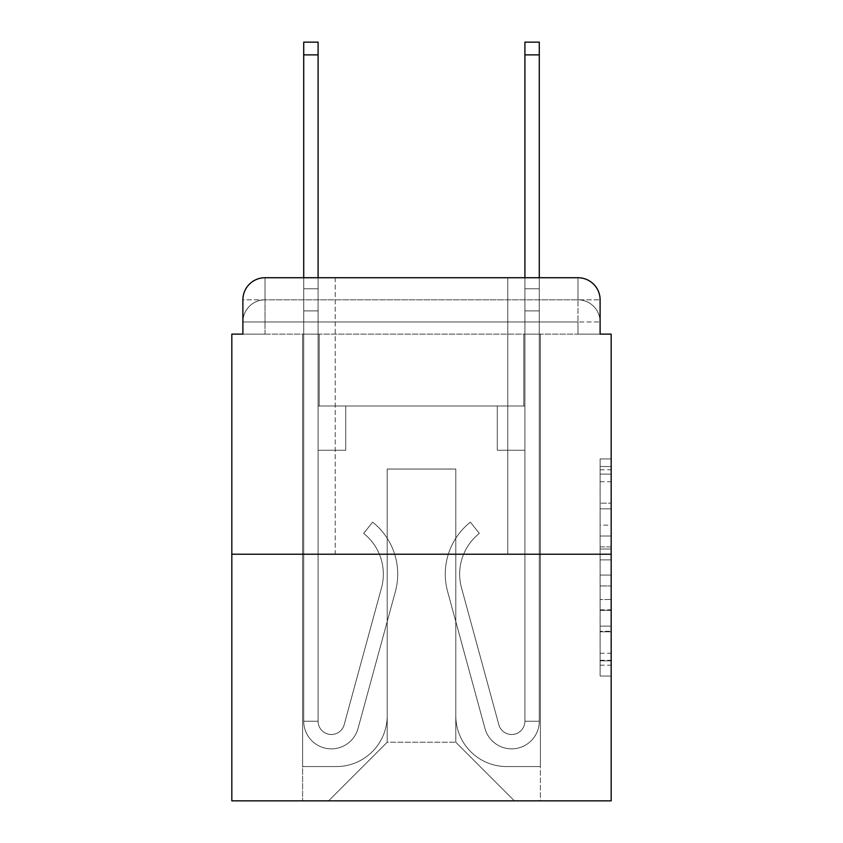 <?xml version="1.0" encoding="UTF-8"?>
<svg xmlns="http://www.w3.org/2000/svg" width="843" height="843" viewBox="0 0 843 843"><rect width="100%" height="100%" fill="white"/><g stroke="black" fill="none" stroke-linecap="round" stroke-linejoin="round"><path stroke-width="0.63" stroke-dasharray="4.21 3.16" d="M600.111 525.147L600.111 559.889L611.175 559.889L611.175 665.19L611.175 469.783L611.175 559.889L600.111 559.889L600.111 466.527L600.111 676.044L600.111 458.929L600.111 660.849L611.175 660.849L600.111 660.849L611.175 660.849L600.111 660.849L600.111 626.107L600.111 676.044L611.175 676.044L611.175 458.929L611.175 660.311L611.175 575.084L600.111 575.084L611.175 575.084L611.175 626.107L611.175 474.124L600.111 474.124L611.175 474.124L611.175 676.044L611.175 469.783L611.175 676.044L600.111 676.044L600.111 458.929L611.175 458.929L611.175 469.783L611.175 458.929L611.175 469.783L611.175 458.929L611.175 466.527L611.175 458.929L600.111 458.929L600.111 474.124L611.175 474.124L600.111 474.124L600.111 525.147L611.175 525.147M335.229 277.726L335.229 554.22L507.771 554.22L335.229 554.22L507.771 554.22L335.229 554.22L335.229 277.726L507.771 277.726L335.229 277.726L507.771 277.726L335.229 277.726L507.771 277.726L507.771 554.22L507.771 277.726M242.889 334.123L265.008 334.123L242.889 334.123L265.008 334.123L242.889 334.123L242.889 321.963L577.992 321.963L242.889 321.963L265.008 321.963L265.008 299.845L577.992 299.845L265.008 299.845L577.992 299.845L577.992 321.963L600.111 321.963L577.992 321.963L577.992 299.845L577.992 321.963L600.111 321.963L577.992 321.963L600.111 321.963L577.992 321.963L600.111 321.963L577.992 321.963L600.111 321.963L577.992 321.963L600.111 321.963L577.992 321.963L600.111 321.963L577.992 321.963L600.111 321.963L577.992 321.963L577.992 299.845L577.992 321.963L577.992 299.845L577.992 321.963L577.992 299.845L577.992 321.963L577.992 299.845L577.992 321.963L577.992 299.845L577.992 321.963L577.992 299.845L577.992 321.963L577.992 299.845L600.111 299.845L242.889 299.845A22.118 22.118 0 0 1 265.008 277.726L577.992 277.726L265.008 277.726A22.118 22.118 0 0 0 242.889 299.845L265.008 299.845A22.118 22.118 0 0 0 242.889 321.963L265.008 321.963L265.008 299.845A22.118 22.118 0 0 0 242.889 321.963L265.008 321.963L242.889 321.963L265.008 321.963L242.889 321.963L265.008 321.963L242.889 321.963L265.008 321.963L242.889 321.963L265.008 321.963L242.889 321.963L242.889 334.123L242.889 321.963L242.889 334.123L242.889 321.963L242.889 334.123L242.889 321.963L242.889 334.123L231.825 334.123L231.825 800.85L611.175 800.85L611.175 334.123L600.111 334.123L600.111 299.845A22.118 22.118 0 0 0 577.992 277.726A22.118 22.118 0 0 1 600.111 299.845L600.111 334.123L242.889 334.123L242.889 299.845L242.889 334.123L600.111 334.123L577.992 334.123L600.111 334.123L577.992 334.123L600.111 334.123L577.992 334.123L600.111 334.123L577.992 334.123L600.111 334.123L577.992 334.123L600.111 334.123L577.992 334.123L600.111 334.123L577.992 334.123L600.111 334.123L577.992 334.123L577.992 299.845L577.992 334.123L577.992 321.963L577.992 334.123L577.992 321.963L577.992 334.123L577.992 321.963L577.992 334.123L577.992 321.963L577.992 334.123L577.992 321.963L577.992 334.123L577.992 321.963L577.992 334.123L577.992 321.963L577.992 334.123L577.992 321.963L577.992 334.123L600.111 334.123L600.111 321.963A22.118 22.118 0 0 0 577.992 299.845L577.992 277.726A22.118 22.118 0 0 1 600.111 299.845A22.118 22.118 0 0 0 577.992 277.726L577.992 299.845A22.118 22.118 0 0 1 600.111 321.963A22.118 22.118 0 0 0 577.992 299.845A22.118 22.118 0 0 1 600.111 321.963A22.118 22.118 0 0 0 577.992 299.845A22.118 22.118 0 0 1 600.111 321.963A22.118 22.118 0 0 0 577.992 299.845A22.118 22.118 0 0 1 600.111 321.963L600.111 334.123M611.175 546.865L611.175 536.011L611.175 546.865L600.111 546.865L600.111 503.166L600.111 631.807L600.111 599.51L611.175 599.51L600.111 599.51L600.111 676.044L611.175 676.044L600.111 676.044L611.175 676.044L600.111 676.044L600.111 458.929L611.175 458.929L600.111 458.929L611.175 458.929L600.111 458.929L600.111 546.865L611.175 546.865M231.825 554.22L611.175 554.22M303.712 277.726L318.096 277.726L318.096 288.78L318.096 42.15L318.096 406.02L345.735 406.02L318.096 406.02L345.735 406.02L318.096 406.02L318.096 721.218A13.267 13.267 0 0 0 344.165 724.717A13.267 13.267 0 0 1 318.096 721.218A13.267 13.267 0 0 0 344.165 724.717L381.51 587.803A51.981 51.981 0 0 0 363.67 533.408A51.981 51.981 0 0 1 381.51 587.803A51.981 51.981 0 0 0 363.67 533.408L372.617 522.144A66.355 66.355 0 0 1 395.378 591.586L358.033 728.5A27.65 27.65 0 0 1 303.712 721.218L303.712 288.78L318.096 288.78L318.096 42.15L318.096 406.02L318.096 42.15L318.096 406.02L345.735 406.02L345.735 450.257L345.735 406.02L345.735 450.257L318.096 450.257L318.096 721.218L303.712 721.218L303.712 288.78L318.096 288.78L318.096 42.15L318.096 406.02L345.735 406.02L318.096 406.02L318.096 450.257L318.096 42.15L318.096 406.02L345.735 406.02L318.096 406.02L345.735 406.02L345.735 450.257L318.096 450.257L318.096 721.218L303.712 721.218L303.712 42.15L303.712 310.898L303.712 288.78L318.096 288.78L318.096 42.15L303.712 42.15L303.712 288.78L318.096 288.78L318.096 310.898L318.096 288.78L303.712 288.78L318.096 288.78L303.712 288.78L303.712 42.15L303.712 310.898L303.712 288.78L318.096 288.78L303.712 288.78L318.096 288.78L303.712 288.78L303.712 42.15L303.712 310.898L303.712 288.78L318.096 288.78L303.712 288.78L318.096 288.78L303.712 288.78L303.712 42.15L303.712 310.898L303.712 288.78L318.096 288.78L303.712 288.78L318.096 288.78L303.712 288.78L303.712 42.15L303.712 310.898L303.712 288.78L318.096 288.78L303.712 288.78L318.096 288.78L303.712 288.78L303.712 42.15L303.712 310.898L303.712 288.78L318.096 288.78L303.712 288.78L318.096 288.78L318.096 721.218A13.267 13.267 0 0 0 344.165 724.717L381.51 587.803A51.981 51.981 0 0 0 363.67 533.408L372.617 522.144A66.355 66.355 0 0 1 395.378 591.586L358.033 728.5A27.65 27.65 0 0 1 303.712 721.218L303.712 310.898L318.096 310.898L318.096 406.02L318.096 288.78L303.712 288.78L303.712 42.15L303.712 310.898L318.096 310.898L318.096 406.02L345.735 406.02L345.735 450.257L318.096 450.257L318.096 406.02L345.735 406.02L318.096 406.02L318.096 721.218A13.267 13.267 0 0 0 344.165 724.717A13.267 13.267 0 0 1 318.096 721.218L303.712 721.218L303.712 310.898L318.096 310.898L318.096 288.78L303.712 288.78L318.096 288.78L303.712 288.78L303.712 54.869L303.712 310.898L318.096 310.898L318.096 406.02L318.096 310.898L318.096 406.02L345.735 406.02L318.096 406.02L345.735 406.02L345.735 450.257L318.096 450.257L318.096 721.218L303.712 721.218L303.712 310.898L318.096 310.898L318.096 450.257L318.096 406.02L345.735 406.02L345.735 450.257L345.735 406.02L318.096 406.02L345.735 406.02L318.096 406.02L318.096 721.218A13.267 13.267 0 0 0 344.165 724.717L381.51 587.803A51.981 51.981 0 0 0 363.67 533.408A51.981 51.981 0 0 1 381.51 587.803A51.981 51.981 0 0 0 363.67 533.408L372.617 522.144A66.355 66.355 0 0 1 395.378 591.586L358.033 728.5A27.65 27.65 0 0 1 303.712 721.218L303.712 310.898L318.096 310.898L318.096 406.02L345.735 406.02L345.735 450.257L345.735 406.02L345.735 450.257L318.096 450.257L318.096 721.218A13.267 13.267 0 0 0 344.165 724.717L381.51 587.803A51.981 51.981 0 0 0 363.67 533.408L372.617 522.144A66.355 66.355 0 0 1 395.378 591.586L358.033 728.5A27.65 27.65 0 0 1 303.712 721.218L303.712 310.898L318.096 310.898L318.096 406.02L345.735 406.02L318.096 406.02L318.096 450.257L318.096 406.02L345.735 406.02L318.096 406.02L345.735 406.02L345.735 450.257L318.096 450.257L318.096 721.218L303.712 721.218L303.712 310.898L318.096 310.898L318.096 721.218L303.712 721.218L303.712 310.898L318.096 310.898L303.712 310.898L318.096 310.898L303.712 310.898L318.096 310.898L303.712 310.898L318.096 310.898L303.712 310.898L318.096 310.898L303.712 310.898L303.712 721.218L303.712 288.78L318.096 288.78L303.712 288.78L318.096 288.78L303.712 288.78L303.712 277.726M524.904 277.726L539.288 277.726L539.288 288.78L524.904 288.78L524.904 42.15L524.904 406.02L497.265 406.02L524.904 406.02L497.265 406.02L524.904 406.02L524.904 721.218A13.267 13.267 0 0 1 498.835 724.717A13.267 13.267 0 0 0 524.904 721.218A13.267 13.267 0 0 1 498.835 724.717L461.49 587.803A51.981 51.981 0 0 1 479.33 533.408A51.981 51.981 0 0 0 461.49 587.803A51.981 51.981 0 0 1 479.33 533.408L470.383 522.144A66.355 66.355 0 0 0 447.622 591.586L484.967 728.5A27.65 27.65 0 0 0 539.288 721.218L539.288 288.78L524.904 288.78L524.904 42.15L524.904 406.02L524.904 42.15L524.904 406.02L497.265 406.02L497.265 450.257L497.265 406.02L497.265 450.257L524.904 450.257L524.904 721.218L539.288 721.218L539.288 42.15L539.288 310.898L539.288 288.78L524.904 288.78L524.904 42.15L524.904 406.02L497.265 406.02L524.904 406.02L524.904 450.257L524.904 42.15L524.904 406.02L497.265 406.02L524.904 406.02L497.265 406.02L497.265 450.257L524.904 450.257L524.904 721.218L539.288 721.218L539.288 288.78L524.904 288.78L524.904 277.726M455.789 715.686A50.875 50.875 0 0 0 506.664 766.561A50.875 50.875 0 0 1 455.789 715.686L455.789 469.056L455.789 715.686A50.875 50.875 0 0 0 506.664 766.561L540.395 766.561L506.664 766.561A50.875 50.875 0 0 1 455.789 715.686L455.789 469.056L387.211 469.056L455.789 469.056L455.789 715.686A50.875 50.875 0 0 0 506.664 766.561L540.395 766.561L506.664 766.561A50.875 50.875 0 0 1 455.789 715.686L455.789 469.056L387.211 469.056L387.211 715.686L387.211 469.056L455.789 469.056L455.789 715.686A50.875 50.875 0 0 0 506.664 766.561L540.395 766.561L506.664 766.561A50.875 50.875 0 0 1 455.789 715.686L455.789 469.056L387.211 469.056L387.211 715.686A50.875 50.875 0 0 1 336.336 766.561A50.875 50.875 0 0 0 387.211 715.686L387.211 469.056L455.789 469.056L455.789 715.686A50.875 50.875 0 0 0 506.664 766.561L540.395 766.561L506.664 766.561A50.875 50.875 0 0 1 455.789 715.686L455.789 469.056L387.211 469.056L387.211 715.686A50.875 50.875 0 0 1 336.336 766.561L302.605 766.561L336.336 766.561A50.875 50.875 0 0 0 387.211 715.686L387.211 469.056L455.789 469.056L455.789 715.686A50.875 50.875 0 0 0 506.664 766.561L540.395 766.561L506.664 766.561A50.875 50.875 0 0 1 455.789 715.686L455.789 469.056L387.211 469.056L387.211 715.686A50.875 50.875 0 0 1 336.336 766.561L302.605 766.561L336.336 766.561A50.875 50.875 0 0 0 387.211 715.686L387.211 469.056L455.789 469.056L455.789 715.686A50.875 50.875 0 0 0 506.664 766.561L540.395 766.561L506.664 766.561A50.875 50.875 0 0 1 455.789 715.686L455.789 469.056L387.211 469.056L387.211 715.686A50.875 50.875 0 0 1 336.336 766.561L302.605 766.561L336.336 766.561A50.875 50.875 0 0 0 387.211 715.686L387.211 469.056L455.789 469.056L455.789 715.686A50.875 50.875 0 0 0 506.664 766.561L540.395 766.561L506.664 766.561A50.875 50.875 0 0 1 455.789 715.686L455.789 469.056L387.211 469.056L387.211 715.686A50.875 50.875 0 0 1 336.336 766.561L302.605 766.561L336.336 766.561A50.875 50.875 0 0 0 387.211 715.686L387.211 469.056L455.789 469.056L455.789 715.686M302.605 334.123L302.605 766.561L336.336 766.561A50.875 50.875 0 0 0 387.211 715.686A50.875 50.875 0 0 1 336.336 766.561L302.605 766.561L302.605 334.123L319.202 334.123L319.202 406.02L523.798 406.02L319.202 406.02L523.798 406.02L319.202 406.02L523.798 406.02L319.202 406.02L523.798 406.02L319.202 406.02L523.798 406.02L319.202 406.02L523.798 406.02L319.202 406.02L523.798 406.02L319.202 406.02L523.798 406.02L319.202 406.02L523.798 406.02L319.202 406.02L319.202 334.123L302.605 334.123L302.605 766.561L302.605 334.123L319.202 334.123L319.202 406.02L319.202 334.123L302.605 334.123L302.605 766.561L302.605 334.123L319.202 334.123L319.202 406.02L319.202 334.123L302.605 334.123L302.605 766.561L302.605 334.123L319.202 334.123L319.202 406.02L319.202 334.123L302.605 334.123L302.605 766.561L302.605 334.123L319.202 334.123L319.202 406.02L319.202 334.123L302.605 334.123L302.605 766.561L302.605 334.123L319.202 334.123L319.202 406.02L319.202 334.123L302.605 334.123L302.605 766.561L302.605 334.123L319.202 334.123L319.202 406.02L319.202 334.123L302.605 334.123L302.605 766.561L336.336 766.561A50.875 50.875 0 0 0 387.211 715.686L387.211 469.056L387.211 715.686A50.875 50.875 0 0 1 336.336 766.561A50.875 50.875 0 0 0 387.211 715.686L387.211 469.056L455.789 469.056L387.211 469.056L387.211 715.686A50.875 50.875 0 0 1 336.336 766.561L302.605 766.561L302.605 334.123L319.202 334.123L319.202 406.02L319.202 334.123L302.605 334.123L302.605 800.85L328.601 800.85L302.605 800.85L302.605 334.123L319.202 334.123L319.202 406.02L319.202 334.123L302.605 334.123M523.798 334.123L523.798 406.02L523.798 334.123L540.395 334.123L540.395 766.561L506.664 766.561L540.395 766.561L540.395 334.123L523.798 334.123L523.798 406.02L523.798 334.123L540.395 334.123L540.395 766.561L540.395 334.123L523.798 334.123L523.798 406.02L523.798 334.123L540.395 334.123L540.395 766.561L540.395 334.123L523.798 334.123L523.798 406.02L523.798 334.123L540.395 334.123L540.395 766.561L540.395 334.123L523.798 334.123L523.798 406.02L523.798 334.123L540.395 334.123L540.395 766.561L540.395 334.123L523.798 334.123L523.798 406.02L523.798 334.123L540.395 334.123L540.395 766.561L540.395 334.123L523.798 334.123L523.798 406.02L523.798 334.123L540.395 334.123L540.395 766.561L540.395 334.123L523.798 334.123L523.798 406.02L523.798 334.123L540.395 334.123L540.395 766.561L540.395 334.123L523.798 334.123L523.798 406.02L523.798 334.123L540.395 334.123L540.395 800.85L328.601 800.85L540.395 800.85L540.395 334.123L523.798 334.123M455.789 469.056L455.789 742.23L455.789 469.056L387.211 469.056L387.211 742.23L455.789 742.23L387.211 742.23L387.211 469.056L387.211 742.23L328.601 800.85L387.211 742.23L328.601 800.85L387.211 742.23L387.211 469.056L455.789 469.056L455.789 742.23L514.399 800.85L455.789 742.23L514.399 800.85L455.789 742.23L455.789 469.056L387.211 469.056L455.789 469.056M265.008 277.726A22.118 22.118 0 0 0 242.889 299.845A22.118 22.118 0 0 1 265.008 277.726L265.008 299.845A22.118 22.118 0 0 0 242.889 321.963L265.008 321.963L242.889 321.963A22.118 22.118 0 0 1 265.008 299.845A22.118 22.118 0 0 0 242.889 321.963A22.118 22.118 0 0 1 265.008 299.845A22.118 22.118 0 0 0 242.889 321.963A22.118 22.118 0 0 1 265.008 299.845L265.008 277.726M600.111 559.889L611.175 559.889L600.111 559.889M600.111 466.527L600.111 458.929L600.111 466.527L611.175 466.527L600.111 466.527M600.111 631.27L600.111 585.948L600.111 631.27L611.175 631.27L600.111 631.27M600.111 585.948L600.111 575.084L611.175 575.084L600.111 575.084L600.111 585.948L611.175 585.948L600.111 585.948M600.111 503.166L600.111 474.124L600.111 503.166L611.175 503.166L600.111 503.166M600.111 458.929L611.175 458.929L600.111 458.929L600.111 469.783L600.111 458.929L611.175 458.929M600.111 676.044L611.175 676.044L600.111 676.044L600.111 665.19L600.111 676.044M539.288 42.15L539.288 721.218L539.288 310.898L539.288 721.218L539.288 310.898L539.288 721.218L539.288 310.898L539.288 721.218L539.288 310.898L539.288 721.218L539.288 310.898L539.288 721.218L524.904 721.218L539.288 721.218A27.65 27.65 0 0 1 484.967 728.5A27.65 27.65 0 0 0 539.288 721.218A27.65 27.65 0 0 1 484.967 728.5A27.65 27.65 0 0 0 539.288 721.218L524.904 721.218L539.288 721.218A27.65 27.65 0 0 1 484.967 728.5A27.65 27.65 0 0 0 539.288 721.218A27.65 27.65 0 0 1 484.967 728.5A27.65 27.65 0 0 0 539.288 721.218L524.904 721.218L539.288 721.218A27.65 27.65 0 0 1 484.967 728.5A27.65 27.65 0 0 0 539.288 721.218A27.65 27.65 0 0 1 484.967 728.5A27.65 27.65 0 0 0 539.288 721.218L524.904 721.218L539.288 721.218A27.65 27.65 0 0 1 484.967 728.5A27.65 27.65 0 0 0 539.288 721.218A27.65 27.65 0 0 1 484.967 728.5A27.65 27.65 0 0 0 539.288 721.218L524.904 721.218L539.288 721.218A27.65 27.65 0 0 1 484.967 728.5A27.65 27.65 0 0 0 539.288 721.218A27.65 27.65 0 0 1 484.967 728.5A27.65 27.65 0 0 0 539.288 721.218L524.904 721.218L539.288 721.218A27.65 27.65 0 0 1 484.967 728.5A27.65 27.65 0 0 0 539.288 721.218A27.65 27.65 0 0 1 484.967 728.5A27.65 27.65 0 0 0 539.288 721.218L524.904 721.218L539.288 721.218A27.65 27.65 0 0 1 484.967 728.5A27.65 27.65 0 0 0 539.288 721.218A27.65 27.65 0 0 1 484.967 728.5A27.65 27.65 0 0 0 539.288 721.218A27.65 27.65 0 0 1 484.967 728.5A27.65 27.65 0 0 0 539.288 721.218A27.65 27.65 0 0 1 484.967 728.5L447.622 591.586A66.355 66.355 0 0 1 470.383 522.144A66.355 66.355 0 0 0 447.622 591.586A66.355 66.355 0 0 1 470.383 522.144A66.355 66.355 0 0 0 447.622 591.586A66.355 66.355 0 0 1 470.383 522.144A66.355 66.355 0 0 0 447.622 591.586A66.355 66.355 0 0 1 470.383 522.144A66.355 66.355 0 0 0 447.622 591.586A66.355 66.355 0 0 1 470.383 522.144A66.355 66.355 0 0 0 447.622 591.586A66.355 66.355 0 0 1 470.383 522.144A66.355 66.355 0 0 0 447.622 591.586A66.355 66.355 0 0 1 470.383 522.144A66.355 66.355 0 0 0 447.622 591.586A66.355 66.355 0 0 1 470.383 522.144A66.355 66.355 0 0 0 447.622 591.586A66.355 66.355 0 0 1 470.383 522.144A66.355 66.355 0 0 0 447.622 591.586A66.355 66.355 0 0 1 470.383 522.144A66.355 66.355 0 0 0 447.622 591.586A66.355 66.355 0 0 1 470.383 522.144A66.355 66.355 0 0 0 447.622 591.586A66.355 66.355 0 0 1 470.383 522.144A66.355 66.355 0 0 0 447.622 591.586A66.355 66.355 0 0 1 470.383 522.144A66.355 66.355 0 0 0 447.622 591.586A66.355 66.355 0 0 1 470.383 522.144A66.355 66.355 0 0 0 447.622 591.586A66.355 66.355 0 0 1 470.383 522.144A66.355 66.355 0 0 0 447.622 591.586A66.355 66.355 0 0 1 470.383 522.144L479.33 533.408L470.383 522.144A66.355 66.355 0 0 0 447.622 591.586L484.967 728.5A27.65 27.65 0 0 0 539.288 721.218L524.904 721.218A13.267 13.267 0 0 1 498.835 724.717L461.49 587.803A51.981 51.981 0 0 1 479.33 533.408L470.383 522.144A66.355 66.355 0 0 0 447.622 591.586L484.967 728.5A27.65 27.65 0 0 0 539.288 721.218L539.288 310.898L524.904 310.898L524.904 406.02L524.904 310.898L524.904 406.02L524.904 310.898L524.904 406.02L524.904 310.898L524.904 406.02L497.265 406.02L524.904 406.02L524.904 721.218A13.267 13.267 0 0 1 498.835 724.717L461.49 587.803A51.981 51.981 0 0 1 479.33 533.408L470.383 522.144L479.33 533.408A51.981 51.981 0 0 0 461.49 587.803L498.835 724.717L461.49 587.803A51.981 51.981 0 0 1 479.33 533.408A51.981 51.981 0 0 0 461.49 587.803L498.835 724.717L461.49 587.803A51.981 51.981 0 0 1 479.33 533.408A51.981 51.981 0 0 0 461.49 587.803L498.835 724.717L461.49 587.803A51.981 51.981 0 0 1 479.33 533.408A51.981 51.981 0 0 0 461.49 587.803L498.835 724.717L461.49 587.803A51.981 51.981 0 0 1 479.33 533.408A51.981 51.981 0 0 0 461.49 587.803L498.835 724.717L461.49 587.803A51.981 51.981 0 0 1 479.33 533.408A51.981 51.981 0 0 0 461.49 587.803L498.835 724.717L461.49 587.803A51.981 51.981 0 0 1 479.33 533.408A51.981 51.981 0 0 0 461.49 587.803L498.835 724.717L461.49 587.803A51.981 51.981 0 0 1 479.33 533.408A51.981 51.981 0 0 0 461.49 587.803L498.835 724.717L461.49 587.803A51.981 51.981 0 0 1 479.33 533.408A51.981 51.981 0 0 0 461.49 587.803L498.835 724.717L461.49 587.803A51.981 51.981 0 0 1 479.33 533.408A51.981 51.981 0 0 0 461.49 587.803L498.835 724.717L461.49 587.803A51.981 51.981 0 0 1 479.33 533.408A51.981 51.981 0 0 0 461.49 587.803L498.835 724.717L461.49 587.803A51.981 51.981 0 0 1 479.33 533.408A51.981 51.981 0 0 0 461.49 587.803L498.835 724.717L461.49 587.803A51.981 51.981 0 0 1 479.33 533.408A51.981 51.981 0 0 0 461.49 587.803L498.835 724.717L461.49 587.803A51.981 51.981 0 0 1 479.33 533.408A51.981 51.981 0 0 0 461.49 587.803L498.835 724.717A13.267 13.267 0 0 0 524.904 721.218L524.904 450.257L524.904 721.218A13.267 13.267 0 0 1 498.835 724.717A13.267 13.267 0 0 0 524.904 721.218A13.267 13.267 0 0 1 498.835 724.717A13.267 13.267 0 0 0 524.904 721.218L524.904 450.257L524.904 721.218A13.267 13.267 0 0 1 498.835 724.717A13.267 13.267 0 0 0 524.904 721.218A13.267 13.267 0 0 1 498.835 724.717A13.267 13.267 0 0 0 524.904 721.218L524.904 450.257L524.904 721.218A13.267 13.267 0 0 1 498.835 724.717A13.267 13.267 0 0 0 524.904 721.218A13.267 13.267 0 0 1 498.835 724.717A13.267 13.267 0 0 0 524.904 721.218L524.904 450.257L524.904 721.218A13.267 13.267 0 0 1 498.835 724.717A13.267 13.267 0 0 0 524.904 721.218A13.267 13.267 0 0 1 498.835 724.717A13.267 13.267 0 0 0 524.904 721.218L524.904 450.257L524.904 721.218A13.267 13.267 0 0 1 498.835 724.717A13.267 13.267 0 0 0 524.904 721.218A13.267 13.267 0 0 1 498.835 724.717A13.267 13.267 0 0 0 524.904 721.218L524.904 406.02L497.265 406.02L497.265 450.257L524.904 450.257L497.265 450.257L524.904 450.257L497.265 450.257L497.265 406.02L524.904 406.02L524.904 450.257L524.904 406.02L497.265 406.02L524.904 406.02L497.265 406.02L497.265 450.257L524.904 450.257L497.265 450.257L524.904 450.257L497.265 450.257L497.265 406.02L524.904 406.02L524.904 450.257L497.265 450.257L524.904 450.257L497.265 450.257L524.904 450.257L524.904 406.02L497.265 406.02L524.904 406.02L497.265 406.02L524.904 406.02L524.904 450.257L497.265 450.257L524.904 450.257L497.265 450.257L524.904 450.257L524.904 406.02L524.904 450.257L497.265 450.257L524.904 450.257L497.265 450.257L497.265 406.02L524.904 406.02L524.904 450.257L497.265 450.257L524.904 450.257L497.265 450.257L524.904 450.257L497.265 450.257L524.904 450.257L497.265 450.257L524.904 450.257L497.265 450.257L524.904 450.257L497.265 450.257L497.265 406.02L524.904 406.02L497.265 406.02L497.265 450.257L524.904 450.257L524.904 406.02L497.265 406.02L497.265 450.257L497.265 406.02L497.265 450.257L497.265 406.02L524.904 406.02L497.265 406.02L524.904 406.02L497.265 406.02L497.265 450.257L497.265 406.02L497.265 450.257L497.265 406.02L497.265 450.257L524.904 450.257L524.904 406.02L497.265 406.02L524.904 406.02L497.265 406.02L497.265 450.257L497.265 406.02L497.265 450.257L497.265 406.02L497.265 450.257L497.265 406.02L497.265 450.257L497.265 406.02L497.265 450.257L497.265 406.02L497.265 450.257L497.265 406.02L497.265 450.257L497.265 406.02L497.265 450.257L524.904 450.257L524.904 721.218A13.267 13.267 0 0 1 498.835 724.717A13.267 13.267 0 0 0 524.904 721.218A13.267 13.267 0 0 1 498.835 724.717A13.267 13.267 0 0 0 524.904 721.218A13.267 13.267 0 0 1 498.835 724.717A13.267 13.267 0 0 0 524.904 721.218A13.267 13.267 0 0 1 498.835 724.717L461.49 587.803A51.981 51.981 0 0 1 479.33 533.408L470.383 522.144A66.355 66.355 0 0 0 447.622 591.586L484.967 728.5A27.65 27.65 0 0 0 539.288 721.218L539.288 288.78L524.904 288.78L524.904 310.898L524.904 288.78L539.288 288.78L539.288 42.15L539.288 310.898L539.288 288.78L524.904 288.78L539.288 288.78L524.904 288.78L539.288 288.78L539.288 42.15L539.288 310.898L539.288 288.78L524.904 288.78L539.288 288.78L524.904 288.78L539.288 288.78L539.288 42.15L539.288 310.898L539.288 288.78L524.904 288.78L539.288 288.78L524.904 288.78L539.288 288.78L539.288 42.15L539.288 310.898L539.288 288.78L524.904 288.78L539.288 288.78L524.904 288.78L539.288 288.78L539.288 42.15L539.288 310.898L524.904 310.898L524.904 721.218A13.267 13.267 0 0 1 498.835 724.717A13.267 13.267 0 0 0 524.904 721.218A13.267 13.267 0 0 1 498.835 724.717L461.49 587.803A51.981 51.981 0 0 1 479.33 533.408A51.981 51.981 0 0 0 461.49 587.803A51.981 51.981 0 0 1 479.33 533.408L470.383 522.144A66.355 66.355 0 0 0 447.622 591.586L484.967 728.5A27.65 27.65 0 0 0 539.288 721.218L539.288 310.898L524.904 310.898L524.904 288.78L539.288 288.78L524.904 288.78L539.288 288.78L524.904 288.78L539.288 288.78L539.288 42.15L539.288 310.898L524.904 310.898L524.904 406.02L524.904 288.78L539.288 288.78L524.904 288.78L539.288 288.78L539.288 42.15L539.288 310.898L524.904 310.898L524.904 406.02L497.265 406.02L497.265 450.257L524.904 450.257L524.904 406.02L497.265 406.02L524.904 406.02L524.904 721.218L539.288 721.218L539.288 310.898L524.904 310.898L524.904 288.78L539.288 288.78L524.904 288.78L539.288 288.78L524.904 288.78L524.904 42.15L539.288 42.15L524.904 42.15M344.165 724.717A13.267 13.267 0 0 1 318.096 721.218A13.267 13.267 0 0 0 344.165 724.717L381.51 587.803A51.981 51.981 0 0 0 363.67 533.408A51.981 51.981 0 0 1 381.51 587.803A51.981 51.981 0 0 0 363.67 533.408L372.617 522.144A66.355 66.355 0 0 1 395.378 591.586L358.033 728.5A27.65 27.65 0 0 1 303.712 721.218A27.65 27.65 0 0 0 358.033 728.5A27.65 27.65 0 0 1 303.712 721.218A27.65 27.65 0 0 0 358.033 728.5A27.65 27.65 0 0 1 303.712 721.218A27.65 27.65 0 0 0 358.033 728.5A27.65 27.65 0 0 1 303.712 721.218A27.65 27.65 0 0 0 358.033 728.5A27.65 27.65 0 0 1 303.712 721.218A27.65 27.65 0 0 0 358.033 728.5A27.65 27.65 0 0 1 303.712 721.218A27.65 27.65 0 0 0 358.033 728.5A27.65 27.65 0 0 1 303.712 721.218L318.096 721.218A13.267 13.267 0 0 0 344.165 724.717L381.51 587.803A51.981 51.981 0 0 0 363.67 533.408L372.617 522.144A66.355 66.355 0 0 1 395.378 591.586L358.033 728.5A27.65 27.65 0 0 1 303.712 721.218L318.096 721.218A13.267 13.267 0 0 0 344.165 724.717A13.267 13.267 0 0 1 318.096 721.218A13.267 13.267 0 0 0 344.165 724.717L381.51 587.803A51.981 51.981 0 0 0 363.67 533.408A51.981 51.981 0 0 1 381.51 587.803A51.981 51.981 0 0 0 363.67 533.408L372.617 522.144A66.355 66.355 0 0 1 395.378 591.586L358.033 728.5A27.65 27.65 0 0 1 303.712 721.218A27.65 27.65 0 0 0 358.033 728.5A27.65 27.65 0 0 1 303.712 721.218L318.096 721.218L303.712 721.218A27.65 27.65 0 0 0 358.033 728.5A27.65 27.65 0 0 1 303.712 721.218A27.65 27.65 0 0 0 358.033 728.5A27.65 27.65 0 0 1 303.712 721.218L318.096 721.218A13.267 13.267 0 0 0 344.165 724.717L381.51 587.803A51.981 51.981 0 0 0 363.67 533.408L372.617 522.144A66.355 66.355 0 0 1 395.378 591.586L358.033 728.5A27.65 27.65 0 0 1 303.712 721.218L318.096 721.218A13.267 13.267 0 0 0 344.165 724.717A13.267 13.267 0 0 1 318.096 721.218A13.267 13.267 0 0 0 344.165 724.717L381.51 587.803A51.981 51.981 0 0 0 363.67 533.408A51.981 51.981 0 0 1 381.51 587.803A51.981 51.981 0 0 0 363.67 533.408L372.617 522.144A66.355 66.355 0 0 1 395.378 591.586L358.033 728.5A27.65 27.65 0 0 1 303.712 721.218A27.65 27.65 0 0 0 358.033 728.5A27.65 27.65 0 0 1 303.712 721.218L318.096 721.218A13.267 13.267 0 0 0 344.165 724.717L381.51 587.803A51.981 51.981 0 0 0 363.67 533.408L372.617 522.144A66.355 66.355 0 0 1 395.378 591.586L358.033 728.5A27.65 27.65 0 0 1 303.712 721.218L318.096 721.218A13.267 13.267 0 0 0 344.165 724.717A13.267 13.267 0 0 1 318.096 721.218A13.267 13.267 0 0 0 344.165 724.717L381.51 587.803A51.981 51.981 0 0 0 363.67 533.408A51.981 51.981 0 0 1 381.51 587.803A51.981 51.981 0 0 0 363.67 533.408L372.617 522.144A66.355 66.355 0 0 1 395.378 591.586L358.033 728.5A27.65 27.65 0 0 1 303.712 721.218A27.65 27.65 0 0 0 358.033 728.5A27.65 27.65 0 0 1 303.712 721.218L318.096 721.218L303.712 721.218A27.65 27.65 0 0 0 358.033 728.5A27.65 27.65 0 0 1 303.712 721.218A27.65 27.65 0 0 0 358.033 728.5L395.378 591.586A66.355 66.355 0 0 0 372.617 522.144A66.355 66.355 0 0 1 395.378 591.586A66.355 66.355 0 0 0 372.617 522.144A66.355 66.355 0 0 1 395.378 591.586A66.355 66.355 0 0 0 372.617 522.144A66.355 66.355 0 0 1 395.378 591.586A66.355 66.355 0 0 0 372.617 522.144A66.355 66.355 0 0 1 395.378 591.586A66.355 66.355 0 0 0 372.617 522.144A66.355 66.355 0 0 1 395.378 591.586A66.355 66.355 0 0 0 372.617 522.144A66.355 66.355 0 0 1 395.378 591.586A66.355 66.355 0 0 0 372.617 522.144A66.355 66.355 0 0 1 395.378 591.586A66.355 66.355 0 0 0 372.617 522.144A66.355 66.355 0 0 1 395.378 591.586A66.355 66.355 0 0 0 372.617 522.144A66.355 66.355 0 0 1 395.378 591.586A66.355 66.355 0 0 0 372.617 522.144A66.355 66.355 0 0 1 395.378 591.586A66.355 66.355 0 0 0 372.617 522.144A66.355 66.355 0 0 1 395.378 591.586A66.355 66.355 0 0 0 372.617 522.144A66.355 66.355 0 0 1 395.378 591.586A66.355 66.355 0 0 0 372.617 522.144L363.67 533.408A51.981 51.981 0 0 1 381.51 587.803A51.981 51.981 0 0 0 363.67 533.408L372.617 522.144L363.67 533.408A51.981 51.981 0 0 1 381.51 587.803L344.165 724.717A13.267 13.267 0 0 1 318.096 721.218A13.267 13.267 0 0 0 344.165 724.717L381.51 587.803L344.165 724.717A13.267 13.267 0 0 1 318.096 721.218A13.267 13.267 0 0 0 344.165 724.717L381.51 587.803L344.165 724.717A13.267 13.267 0 0 1 318.096 721.218L303.712 721.218L318.096 721.218A13.267 13.267 0 0 0 344.165 724.717L381.51 587.803A51.981 51.981 0 0 0 363.67 533.408L372.617 522.144L363.67 533.408A51.981 51.981 0 0 1 381.51 587.803L344.165 724.717A13.267 13.267 0 0 1 318.096 721.218L318.096 406.02L345.735 406.02L345.735 450.257L318.096 450.257L318.096 721.218A13.267 13.267 0 0 0 344.165 724.717L381.51 587.803A51.981 51.981 0 0 0 363.67 533.408L372.617 522.144L363.67 533.408A51.981 51.981 0 0 1 381.51 587.803L344.165 724.717A13.267 13.267 0 0 1 318.096 721.218L318.096 406.02L345.735 406.02L318.096 406.02L318.096 721.218A13.267 13.267 0 0 0 344.165 724.717L381.51 587.803A51.981 51.981 0 0 0 363.67 533.408L372.617 522.144L363.67 533.408A51.981 51.981 0 0 1 381.51 587.803L344.165 724.717A13.267 13.267 0 0 1 318.096 721.218L318.096 406.02L345.735 406.02L345.735 450.257L318.096 450.257L318.096 721.218A13.267 13.267 0 0 0 344.165 724.717L381.51 587.803A51.981 51.981 0 0 0 363.67 533.408L372.617 522.144L363.67 533.408A51.981 51.981 0 0 1 381.51 587.803L344.165 724.717A13.267 13.267 0 0 1 318.096 721.218L318.096 406.02L345.735 406.02L345.735 450.257L345.735 406.02L318.096 406.02L345.735 406.02L345.735 450.257L345.735 406.02L345.735 450.257L318.096 450.257L318.096 721.218A13.267 13.267 0 0 0 344.165 724.717L381.51 587.803A51.981 51.981 0 0 0 363.67 533.408L372.617 522.144L363.67 533.408A51.981 51.981 0 0 1 381.51 587.803L344.165 724.717M345.735 450.257L318.096 450.257L318.096 406.02L345.735 406.02L345.735 450.257L318.096 450.257L345.735 450.257L345.735 406.02L345.735 450.257L345.735 406.02L318.096 406.02L345.735 406.02L345.735 450.257L318.096 450.257L345.735 450.257L318.096 450.257L345.735 450.257L345.735 406.02L345.735 450.257L345.735 406.02L345.735 450.257L318.096 450.257L345.735 450.257L318.096 450.257L345.735 450.257L345.735 406.02L345.735 450.257L318.096 450.257L345.735 450.257L318.096 450.257L345.735 450.257L345.735 406.02L345.735 450.257L318.096 450.257L345.735 450.257L318.096 450.257L345.735 450.257L345.735 406.02L345.735 450.257L318.096 450.257L345.735 450.257L318.096 450.257L345.735 450.257L345.735 406.02L345.735 450.257L318.096 450.257L345.735 450.257M363.67 533.408L372.617 522.144L363.67 533.408M303.712 288.78L318.096 288.78L303.712 288.78M498.835 724.717L461.49 587.803L498.835 724.717M539.288 288.78L524.904 288.78L539.288 288.78M265.008 334.123L265.008 321.963L265.008 334.123M600.111 626.107L611.175 626.107L600.111 626.107M600.111 609.826L611.175 609.826M600.111 508.866L611.175 508.866L600.111 508.866M600.111 469.783L611.175 469.783M600.111 665.19L611.175 665.19M600.111 653.251L611.175 653.251M600.111 481.732L611.175 481.732M600.111 549.035L611.175 549.035L600.111 549.035M600.111 610.374L611.175 610.374L600.111 610.374M600.111 631.807L611.175 631.807L600.111 631.807M600.111 536.011L611.175 536.011L600.111 536.011M303.712 54.869L318.096 54.869M539.288 54.869L524.904 54.869M539.288 310.898L524.904 310.898L539.288 310.898M600.111 660.311L611.175 660.311M600.111 660.849L611.175 660.849M600.111 474.124L611.175 474.124M303.712 42.15L318.096 42.15"/><path stroke-width="1.26" d="M242.889 299.845L242.889 334.123L242.889 299.845A22.118 22.118 0 0 1 265.008 277.726L303.712 277.726L303.712 42.15L318.096 42.15L318.096 277.726L335.229 277.726M611.175 554.22L231.825 554.22L231.825 800.85L611.175 800.85L611.175 334.123L600.111 334.123L600.111 299.845A22.118 22.118 0 0 0 577.992 277.726L265.008 277.726M231.825 554.22L231.825 334.123L242.889 334.123M507.771 277.726L524.904 277.726L524.904 42.15L539.288 42.15L539.288 277.726L577.992 277.726M600.111 334.123L600.111 299.845M303.712 54.869L318.096 54.869M539.288 54.869L524.904 54.869"/></g></svg>
